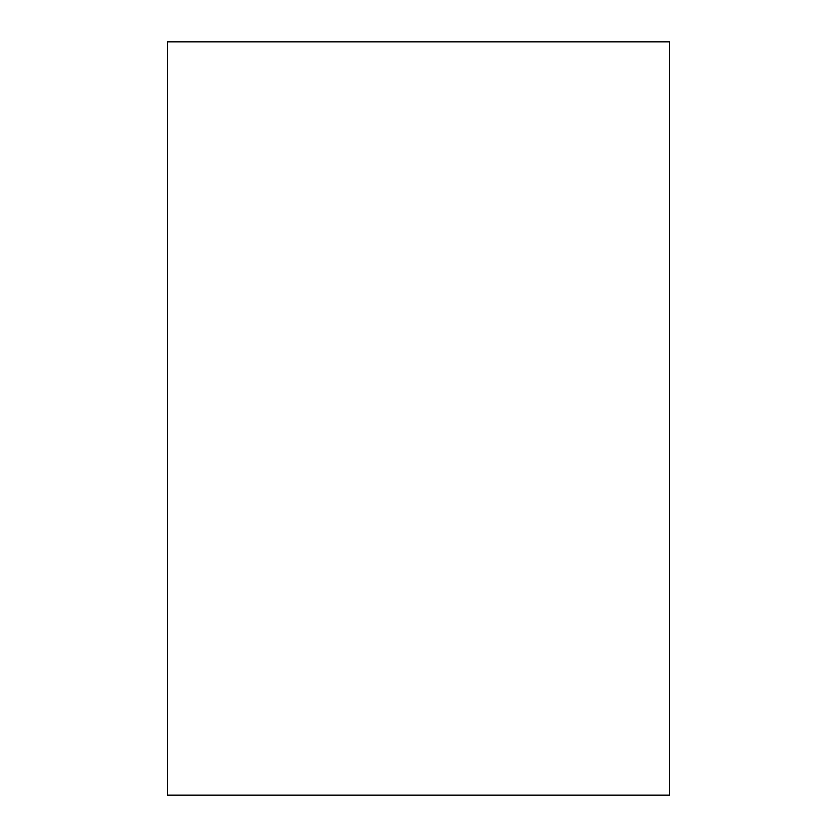 <?xml version="1.0" encoding="UTF-8"?>
<svg xmlns="http://www.w3.org/2000/svg" width="837" height="837" viewBox="0 0 837 837"><rect width="100%" height="100%" fill="white"/><g stroke="black" fill="none" stroke-linecap="round" stroke-linejoin="round"><path stroke-width="1.26" d="M669.6 41.85L669.6 795.15L167.4 795.15L167.4 41.85L669.6 41.85"/></g></svg>
